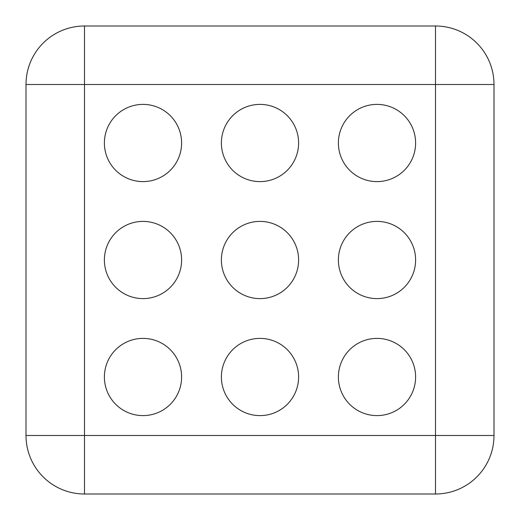 <?xml version="1.0" encoding="UTF-8"?>
<svg xmlns="http://www.w3.org/2000/svg" width="520" height="520" viewBox="0 0 520 520"><rect width="100%" height="100%" fill="white"/><g stroke="black" fill="none" stroke-linecap="round" stroke-linejoin="round"><path stroke-width="0.78" d="M221.39 260A38.61 38.61 0 0 0 260 298.61A38.61 38.61 0 0 0 298.61 260A38.61 38.61 0 0 0 260 221.39A38.61 38.61 0 0 0 221.39 260M338.39 143A38.61 38.61 0 0 0 377 181.61A38.61 38.61 0 0 0 415.61 143A38.61 38.61 0 0 0 377 104.39A38.61 38.61 0 0 0 338.39 143M338.39 377A38.61 38.61 0 0 0 377 415.61A38.61 38.61 0 0 0 415.61 377A38.61 38.61 0 0 0 377 338.39A38.61 38.61 0 0 0 338.39 377M221.39 143A38.61 38.61 0 0 0 260 181.61A38.61 38.61 0 0 0 298.61 143A38.61 38.61 0 0 0 260 104.39A38.61 38.61 0 0 0 221.39 143M338.39 260A38.61 38.61 0 0 0 377 298.61A38.61 38.61 0 0 0 415.61 260A38.61 38.61 0 0 0 377 221.39A38.61 38.61 0 0 0 338.39 260M221.39 377A38.61 38.61 0 0 0 260 415.61A38.61 38.61 0 0 0 298.61 377A38.61 38.61 0 0 0 260 338.39A38.61 38.61 0 0 0 221.39 377M104.39 377A38.61 38.61 0 0 0 143 415.61A38.61 38.61 0 0 0 181.61 377A38.61 38.61 0 0 0 143 338.39A38.61 38.61 0 0 0 104.39 377M104.39 260A38.61 38.61 0 0 0 143 298.61A38.61 38.61 0 0 0 181.61 260A38.61 38.61 0 0 0 143 221.39A38.61 38.61 0 0 0 104.39 260M104.39 143A38.61 38.61 0 0 0 143 181.61A38.61 38.61 0 0 0 181.61 143A38.61 38.61 0 0 0 143 104.39A38.61 38.61 0 0 0 104.39 143M84.5 26L435.5 26A58.5 58.5 0 0 1 494 84.5L494 435.5A58.5 58.5 0 0 1 435.5 494L84.5 494A58.5 58.5 0 0 1 26 435.5L26 84.5A58.5 58.5 0 0 1 84.5 26L84.5 435.5L435.5 435.5L435.5 84.5L26 84.5M435.5 26L435.5 84.5L494 84.5M494 435.5L435.5 435.5L435.5 494M84.5 494L84.5 435.5L26 435.5"/></g></svg>
